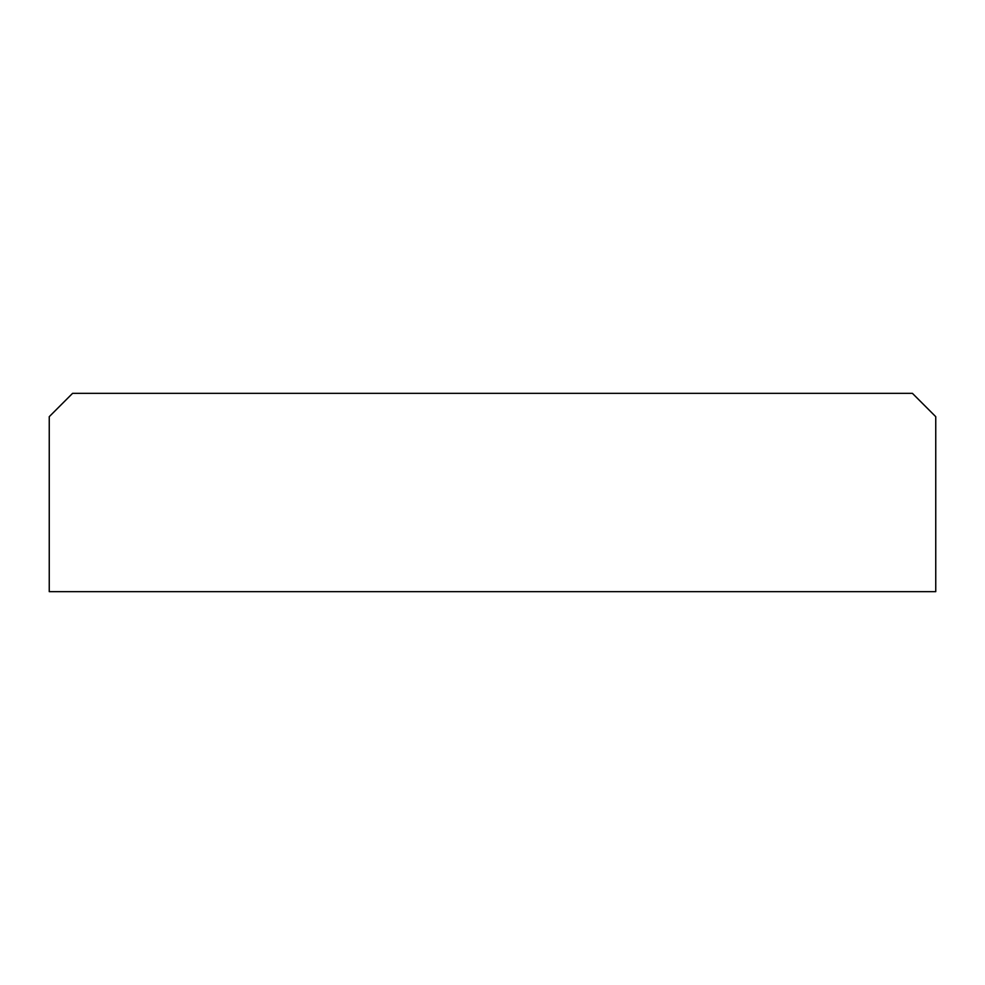 <?xml version="1.0" encoding="UTF-8"?>
<svg xmlns="http://www.w3.org/2000/svg" width="985" height="985" viewBox="0 0 985 985"><rect width="100%" height="100%" fill="white"/><g stroke="black" fill="none" stroke-linecap="round" stroke-linejoin="round"><path stroke-width="1.48" d="M935.75 591.653L935.75 416.68L912.418 393.347L72.582 393.347L49.25 416.68L49.25 591.653L935.75 591.653"/></g></svg>
